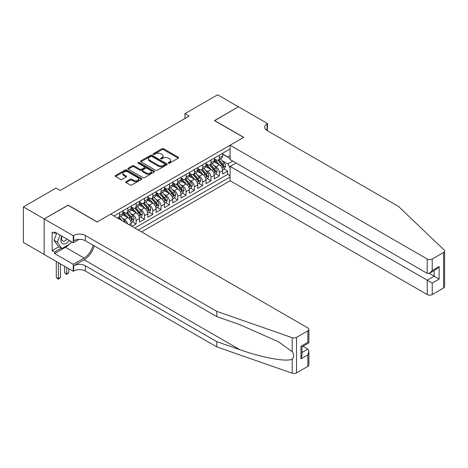 <?xml version="1.0" encoding="UTF-8"?>
<svg xmlns="http://www.w3.org/2000/svg" width="468" height="468" viewBox="0 0 468 468"><rect width="100%" height="100%" fill="white"/><g stroke="black" fill="none" stroke-linecap="round" stroke-linejoin="round"><path stroke-width="0.7" d="M168.439 163.162A0.807 0.468 0 0 0 169.586 163.162L178.261 158.155A1.152 0.667 0 0 0 178.595 157.681A1.152 0.667 0 0 0 178.261 157.213L163.566 148.725A1.152 0.667 0 0 0 161.928 148.725L153.258 153.738A0.807 0.468 0 0 0 153.018 154.066A0.807 0.468 0 0 0 153.258 154.393A0.807 0.468 0 0 0 154.399 154.393L155.522 153.75A3.697 2.135 0 0 1 160.746 153.75L161.969 154.452A3.697 2.135 0 0 1 163.051 155.961A3.697 2.135 0 0 1 161.969 157.47L160.852 158.12A0.807 0.468 0 0 0 160.612 158.447A0.807 0.468 0 0 0 160.852 158.781A0.807 0.468 0 0 0 161.992 158.781L163.116 158.131A3.697 2.135 0 0 1 168.34 158.131L169.562 158.839A3.697 2.135 0 0 1 170.644 160.349A3.697 2.135 0 0 1 169.562 161.852L168.439 162.501A0.807 0.468 0 0 0 168.205 162.835A0.807 0.468 0 0 0 168.439 163.162L168.439 162.501M126.091 181.631A1.152 0.667 0 0 0 125.752 182.099A1.152 0.667 0 0 0 126.091 182.573L130.209 184.954A1.152 0.667 0 0 0 131.847 184.954L141.476 179.39A1.152 0.667 0 0 0 141.816 178.916A1.152 0.667 0 0 0 141.476 178.448L126.781 169.96A1.152 0.667 0 0 0 125.149 169.96L115.514 175.523A1.152 0.667 0 0 0 115.181 175.997A1.152 0.667 0 0 0 115.514 176.465L120.498 179.343A1.152 0.667 0 0 0 122.13 179.343L126.255 176.962A1.152 0.667 0 0 0 126.588 176.489A1.152 0.667 0 0 0 126.255 176.021L123.78 174.593A3.089 1.784 0 0 1 122.879 173.33A3.089 1.784 0 0 1 124.786 171.686A3.089 1.784 0 0 1 128.15 172.072L137.826 177.659A3.089 1.784 0 0 1 138.733 178.916A3.089 1.784 0 0 1 136.826 180.566A3.089 1.784 0 0 1 133.456 180.18L131.847 179.25A1.152 0.667 0 0 0 130.209 179.25L126.091 181.631L126.091 182.573L130.209 180.209L130.209 179.25M68.106 205.265L44.197 218.925L23.4 206.92L23.4 242.459L44.15 254.44M68.106 205.119L97.221 221.926L243.612 137.411L214.496 120.604L238.411 106.798L217.62 94.788L184.971 113.636L184.971 118.439M23.4 206.92L56.049 188.072L60.208 190.47L189.13 116.041L184.971 113.636M155.604 170.293A1.152 0.667 0 0 0 157.236 170.293L166.871 164.73A1.152 0.667 0 0 0 167.211 164.256A1.152 0.667 0 0 0 166.871 163.788L152.176 155.3A1.152 0.667 0 0 0 150.544 155.3L140.909 160.863A1.152 0.667 0 0 0 140.57 161.337A1.152 0.667 0 0 0 140.909 161.805L155.604 170.293M138.411 163.338A0.807 0.468 0 0 1 139.236 163.449L139.236 162.49L154.177 171.118A1.152 0.667 0 0 1 154.51 171.586A1.152 0.667 0 0 1 154.177 172.06L144.542 177.624A1.152 0.667 0 0 1 142.91 177.624L128.214 169.135L128.214 168.193A1.152 0.667 0 0 0 127.875 168.667A1.152 0.667 0 0 0 128.214 169.135M128.214 168.193L132.333 165.812A1.152 0.667 0 0 1 133.965 165.812L139.926 169.252A1.152 0.667 0 0 0 141.558 169.252L144.296 167.679A1.152 0.667 0 0 0 144.635 167.205A1.152 0.667 0 0 0 144.296 166.731L138.089 163.151A0.807 0.468 0 0 1 137.855 162.823A0.807 0.468 0 0 1 138.352 162.39A0.807 0.468 0 0 1 139.236 162.49M131.988 226.395L136.147 223.991L132.362 221.809M130.73 213.519L132.818 214.724A4.703 2.714 60 0 1 136.147 220.486L139.476 218.568L139.476 222.072L144.466 219.188L140.681 217.006M139.049 208.716L141.137 209.921A4.703 2.714 60 0 1 144.466 215.684L147.789 213.765L147.789 217.269L152.779 214.385L148.994 212.203M147.367 203.913L149.456 205.119A4.703 2.714 60 0 1 152.779 210.881L156.107 208.962L156.107 212.466L161.097 209.588L157.312 207.4M155.686 199.111L157.774 200.316A4.703 2.714 60 0 1 161.097 206.078L164.426 204.159L164.426 207.663L169.416 204.785L165.631 202.597M163.999 194.308L166.087 195.513A4.703 2.714 60 0 1 169.416 201.275L172.745 199.356L172.745 202.86L177.735 199.982L173.95 197.794M172.318 189.505L174.406 190.716A4.703 2.714 60 0 1 177.735 196.478L181.063 194.553L181.063 198.063L186.053 195.179L182.268 192.991M180.636 184.708L182.725 185.913A4.703 2.714 60 0 1 186.053 191.675L189.376 189.751L189.376 193.261L194.372 190.377L190.587 188.194M188.955 179.905L191.043 181.11A4.703 2.714 60 0 1 194.372 186.872L197.695 184.948L197.695 188.458L202.685 185.574L198.9 183.392M197.274 175.102L199.362 176.307A4.703 2.714 60 0 1 202.685 182.07L206.014 180.151L206.014 183.655L211.004 180.771L207.219 178.589M205.587 170.299L207.675 171.504A4.703 2.714 60 0 1 211.004 177.267L214.332 175.348L214.332 178.852L219.322 175.968L219.322 172.464A4.703 2.714 -120 0 0 215.994 166.702L213.905 165.496M215.537 173.786L219.322 175.968M131.157 225.915L131.157 223.371A4.703 2.714 -120 0 0 127.828 217.602L122.686 214.636M127.635 223.879A4.703 2.714 60 0 0 124.5 219.527L122.411 218.322M139.476 218.568A4.703 2.714 -120 0 0 136.147 212.805L130.999 209.834M147.789 213.765A4.703 2.714 -120 0 0 144.466 208.003L139.318 205.031M156.107 208.962A4.703 2.714 -120 0 0 152.779 203.2L147.636 200.228M164.426 204.159A4.703 2.714 -120 0 0 161.097 198.397L155.955 195.425M172.745 199.356A4.703 2.714 -120 0 0 169.416 193.594L164.274 190.622M181.063 194.553A4.703 2.714 -120 0 0 177.735 188.791L172.593 185.825M189.376 189.751A4.703 2.714 -120 0 0 186.053 183.988L180.905 181.022M197.695 184.948A4.703 2.714 -120 0 0 194.372 179.185L189.224 176.22M206.014 180.151A4.703 2.714 -120 0 0 202.685 174.388L197.543 171.417M214.332 175.348A4.703 2.714 -120 0 0 211.004 169.586L205.861 166.614M141.511 231.894L230.092 180.747L427.22 294.559L427.22 280.203L434.128 276.214L434.128 270.592M138.265 230.016L230.092 177.003M230.092 148.959L113.981 215.994M122.838 211.653L124.5 212.612A4.703 2.714 60 0 0 126.851 212.846L130.18 210.922A4.703 2.714 -120 0 0 131.157 208.769L131.157 206.078M131.157 206.85L132.818 207.81A4.703 2.714 60 0 0 135.17 208.044L138.499 206.119A4.703 2.714 -120 0 0 139.476 203.966L139.476 201.275M139.476 202.047L141.137 203.007A4.703 2.714 60 0 0 143.489 203.241L146.817 201.316A4.703 2.714 -120 0 0 147.789 199.163L147.789 196.478M147.789 197.244L149.456 198.204A4.703 2.714 60 0 0 151.808 198.438L155.136 196.519A4.703 2.714 -120 0 0 156.107 194.36L156.107 191.675M156.107 192.442L157.774 193.401A4.703 2.714 60 0 0 160.126 193.635L163.449 191.716A4.703 2.714 -120 0 0 164.426 189.558L164.426 186.872M164.426 187.639L166.087 188.598A4.703 2.714 60 0 0 168.439 188.832L171.768 186.913A4.703 2.714 -120 0 0 172.745 184.761L172.745 182.07M172.745 182.836L174.406 183.795A4.703 2.714 60 0 0 176.758 184.029L180.086 182.111A4.703 2.714 -120 0 0 181.063 179.958L181.063 177.267M181.063 178.033L182.725 178.998A4.703 2.714 60 0 0 185.076 179.226L188.405 177.308A4.703 2.714 -120 0 0 189.376 175.155L189.376 172.464M189.376 173.236L191.043 174.195A4.703 2.714 60 0 0 193.395 174.429L196.724 172.505A4.703 2.714 -120 0 0 197.695 170.352L197.695 167.661M197.695 168.433L199.362 169.393A4.703 2.714 60 0 0 201.714 169.627L205.042 167.702A4.703 2.714 -120 0 0 206.014 165.549L206.014 162.858M206.014 163.63L207.675 164.59A4.703 2.714 60 0 0 210.033 164.824L213.355 162.899A4.703 2.714 -120 0 0 214.332 160.746L214.332 158.061M134.772 228.004L227.641 174.388L227.641 171.171L222.651 174.049L222.651 170.545A4.703 2.714 -120 0 0 219.322 164.783L214.18 161.811M214.332 158.827L215.994 159.787A4.703 2.714 -120 0 0 218.345 160.021A4.703 2.714 -120 0 0 219.322 157.868L219.322 155.177M218.345 160.021L221.674 158.102A4.703 2.714 -120 0 0 222.651 155.943L222.651 153.258M114.52 216.31L114.52 215.684M119.51 212.805L119.51 215.491A4.703 2.714 60 0 1 118.539 217.643A4.703 2.714 60 0 1 117.088 217.79M118.539 217.643L121.861 215.725A4.703 2.714 -120 0 0 122.838 213.572L122.838 210.881M127.828 208.003L127.828 210.688A4.703 2.714 60 0 1 126.851 212.846M136.147 203.2L136.147 205.885A4.703 2.714 60 0 1 135.17 208.044M144.466 198.397L144.466 201.088A4.703 2.714 60 0 1 143.489 203.241M152.779 193.594L152.779 196.285A4.703 2.714 60 0 1 151.808 198.438M161.097 188.791L161.097 191.482A4.703 2.714 60 0 1 160.126 193.635M169.416 183.988L169.416 186.679A4.703 2.714 60 0 1 168.439 188.832M177.735 179.185L177.735 181.876A4.703 2.714 60 0 1 176.758 184.029M186.053 174.383L186.053 177.074A4.703 2.714 60 0 1 185.076 179.226M194.372 169.586L194.372 172.271A4.703 2.714 60 0 1 193.395 174.429M202.685 164.783L202.685 167.468A4.703 2.714 60 0 1 201.714 169.627M211.004 159.98L211.004 162.671A4.703 2.714 60 0 1 210.033 164.824M211.004 177.267L211.004 180.771M202.685 182.07L202.685 185.574M194.372 186.872L194.372 190.377M186.053 191.675L186.053 195.179M177.735 196.478L177.735 199.982M169.416 201.275L169.416 204.785M161.097 206.078L161.097 209.588M152.779 210.881L152.779 214.385M144.466 215.684L144.466 219.188M136.147 220.486L136.147 223.991M230.092 167.877L227.805 163.917L222.224 160.694M227.805 163.917L232.713 161.086M222.651 154.218L230.092 158.517M222.651 154.025L227.805 157.002L230.092 155.68M223.856 168.983L227.641 171.171M227.641 174.388L230.092 175.804M168.767 163.279L169.562 162.817A3.697 2.135 0 0 0 170.644 161.308L170.644 160.349M163.051 155.961L163.051 156.92A3.697 2.135 0 0 1 161.969 158.43L161.173 158.892M178.261 157.213L178.261 158.155L163.566 149.69A1.152 0.667 0 0 0 161.928 149.69L153.58 154.51M166.854 164.736L152.176 156.265A1.152 0.667 0 0 0 150.544 156.265L140.921 161.817M164.83 164.59A0.807 0.468 0 0 0 165.064 164.256A0.807 0.468 0 0 0 164.83 163.929L151.93 156.482A0.807 0.468 0 0 0 150.784 156.482L149.602 157.166A3.697 2.135 0 0 0 148.52 158.675A3.697 2.135 0 0 0 149.602 160.179L158.418 165.274A3.697 2.135 0 0 0 163.648 165.274L164.83 164.59L164.83 165.549A0.807 0.468 0 0 0 165.064 165.222L165.064 164.256M148.52 158.675L148.52 159.635A3.697 2.135 0 0 0 149.602 161.144L149.602 160.179M164.83 165.549L163.648 166.234A3.697 2.135 0 0 1 158.418 166.234L149.602 161.144M128.226 169.147L132.333 166.772L132.333 165.812M144.635 167.205L144.635 168.164A1.152 0.667 0 0 1 144.296 168.638L141.558 170.217A1.152 0.667 0 0 1 139.926 170.217L133.965 166.772A1.152 0.667 0 0 0 132.333 166.772M139.236 163.449L154.159 172.066M146.11 172.827A3.089 1.784 0 0 0 149.479 173.213A3.089 1.784 0 0 0 151.386 171.563A3.089 1.784 0 0 0 150.48 170.305L147.069 168.334A1.152 0.667 0 0 0 145.437 168.334L142.705 169.913A1.152 0.667 0 0 0 142.366 170.387A1.152 0.667 0 0 0 142.705 170.855L146.11 172.827L146.11 173.786A3.089 1.784 0 0 0 149.479 174.172A3.089 1.784 0 0 0 151.386 172.522L151.386 171.563M142.366 170.387L142.366 171.346A1.152 0.667 0 0 0 142.705 171.82L142.705 170.855M146.11 173.786L142.705 171.82M138.733 178.916L138.733 179.876A3.089 1.784 0 0 1 136.826 181.525A3.089 1.784 0 0 1 133.456 181.139L131.847 180.209A1.152 0.667 0 0 0 130.209 180.209M122.879 173.33L122.879 174.295A3.089 1.784 0 0 0 123.78 175.553L123.78 174.593M126.255 176.021L126.255 176.962L123.78 175.553M141.465 179.396L126.781 170.919A1.152 0.667 0 0 0 125.149 170.919L115.532 176.477M222.581 169.72L224.728 168.48L225.558 166.076A3.118 1.802 -120 0 0 224.347 163.151L220.545 158.751M219.784 165.087L215.28 159.869A8.997 5.195 -120 0 0 214.332 158.88M217.31 163.619L214.794 160.705A7.47 4.311 -120 0 0 214.332 160.202M217.924 160.191L221.768 164.642A3.118 1.802 60 0 1 222.879 166.789C223.347 167.415 223.681 167.222 223.879 166.21A3.118 1.802 -120 0 0 222.768 164.063L218.965 159.664M218.152 160.114L222.282 164.9A1.585 0.918 60 0 1 222.68 165.52L223.879 166.21M222.879 166.789L223.107 167.158M61.823 236.112A7.646 4.417 120 0 0 63.619 243.951A7.646 4.417 120 0 0 69.322 240.441M62.08 236.264A5.236 3.024 120 0 0 62.718 240.944A5.236 3.024 120 0 0 63.484 241.184A5.236 3.024 120 0 0 67.094 239.16M71.464 241.681L70.808 243.372L61.829 248.555L58.5 246.636L54.013 240.248L56.751 233.187M61.829 248.555L57.342 242.167L60.079 235.106M54.013 240.248L57.342 242.167M236.001 162.981L230.092 166.392L432.216 283.081L432.216 294.559L443.565 288.007L443.565 252.468A3.528 2.036 0 0 0 444.6 251.029A3.528 2.036 0 0 0 444.091 249.976L398.525 206.441L267.105 130.566A8.237 4.756 180 0 1 264.695 127.202A8.237 4.756 180 0 1 267.105 123.844L267.567 123.581L238.452 106.768L214.625 120.674M230.092 166.392L230.092 180.747M214.625 120.528L243.734 137.335L230.092 145.215L427.22 259.026A3.528 2.036 0 0 0 432.216 259.026L443.565 252.468M267.567 123.581L267.316 130.683M230.092 145.215L230.092 159.57L427.22 273.382L427.22 259.026M444.6 251.029L444.6 286.562A3.528 2.036 180 0 1 443.565 288.007M432.216 294.559A3.528 2.036 180 0 1 427.22 294.559M266.07 129.835A8.237 4.756 180 0 1 267.105 129.104L267.105 123.844M429.22 273.382L439.119 279.098L432.216 283.081M432.216 259.026L432.216 270.498L429.718 273.136L427.22 273.382M432.216 270.498L439.119 266.514L436.621 269.147L429.718 273.136M307.862 366.35L307.862 354.873L308.898 351.398L308.898 364.911A3.528 2.036 180 0 1 307.862 366.35L296.507 372.908A3.528 2.036 180 0 1 292.19 373.212L216.783 346.905L216.783 341.646L85.369 265.771A8.237 4.756 -0 0 0 73.722 265.771L84.117 259.769A15.321 8.845 120 0 0 94.243 245.875M216.783 341.646L239.909 349.713C262.004 357.675 286.697 362.138 292.19 359.155C294.191 357.107 294.191 354.627 292.19 351.725L278.624 341.862L239.909 324.693L216.783 316.625L85.369 240.751A8.237 4.756 -0 0 0 73.722 240.751L73.722 235.492L73.265 235.755L44.15 218.948L67.983 205.189L97.092 222.002L110.735 214.122L307.862 327.933A3.528 2.036 -0 0 1 308.898 329.373A3.528 2.036 -0 0 1 307.862 330.817L296.507 337.37L296.507 372.908M216.783 346.905L85.369 271.031A8.237 4.756 -0 0 0 73.722 271.031L73.265 271.294L44.15 254.487L44.15 218.948M216.783 316.625L216.783 311.366L85.369 235.492A8.237 4.756 -0 0 0 73.722 235.492M292.19 351.725L292.19 337.674L216.783 311.366M69.153 244.325A13.233 7.64 -60 0 1 65.485 247.309L54.633 253.574L54.633 252.036L61.249 248.215M55.961 232.731L54.633 233.503L52.135 232.058L52.135 250.596L54.633 252.036M54.633 233.503L54.633 231.964L73.265 242.722L73.265 235.755M73.265 271.294L73.265 264.332L84.117 258.061A13.233 7.64 120 0 0 93.079 245.203M54.633 253.574L73.265 264.332M302.989 346.297L307.862 349.11L308.898 351.398M79.074 239.364L73.265 242.722M292.19 337.674A3.528 2.036 -0 0 0 296.507 337.37M52.135 250.596L58.752 246.776M307.862 354.873L300.959 358.862L301.995 355.382L301.995 346.876L308.898 342.892L308.898 329.373M300.959 358.862L300.959 346.279C302.305 347.057 302.305 347.057 300.959 346.279L307.862 342.295C309.208 343.067 309.208 343.067 307.862 342.295L307.862 330.817M214.262 174.523L216.409 173.283L217.24 170.879A3.118 1.802 -120 0 0 216.029 167.953L212.226 163.554M211.466 169.89L206.961 164.672A8.997 5.195 -120 0 0 206.014 163.683M208.997 168.421L206.476 165.502A7.47 4.311 -120 0 0 206.014 165.005M209.606 164.993L213.449 169.439A3.118 1.802 60 0 1 214.56 171.586C215.028 172.218 215.362 172.025 215.561 171.013A3.118 1.802 -120 0 0 214.449 168.866L210.647 164.467M209.834 164.917L213.964 169.703A1.585 0.918 60 0 1 214.362 170.323L215.561 171.013M214.56 171.586L214.789 171.961M205.943 179.326L208.096 178.086L208.927 175.681A3.118 1.802 -120 0 0 207.71 172.756L203.913 168.357M203.147 174.693L198.643 169.474A8.997 5.195 -120 0 0 197.695 168.48M200.678 173.224L198.157 170.305A7.47 4.311 -120 0 0 197.695 169.808M201.287 169.796L205.13 174.242A3.118 1.802 60 0 1 206.242 176.389C206.71 177.021 207.043 176.828 207.242 175.816A3.118 1.802 -120 0 0 206.131 173.669L202.328 169.27M201.515 169.72L205.645 174.505A1.585 0.918 60 0 1 206.043 175.126L207.242 175.816M206.242 176.389L206.47 176.764M197.625 184.129L199.777 182.889L200.608 180.484A3.118 1.802 -120 0 0 199.391 177.559L195.595 173.16M194.834 179.49L190.324 174.271A8.997 5.195 -120 0 0 189.376 173.283M192.36 178.027L189.838 175.108A7.47 4.311 -120 0 0 189.376 174.605M192.974 174.593L196.817 179.045A3.118 1.802 60 0 1 197.929 181.192C198.397 181.818 198.73 181.631 198.923 180.619A3.118 1.802 -120 0 0 197.812 178.472L194.015 174.073M193.196 174.523L197.326 179.302A1.585 0.918 60 0 1 197.73 179.928L198.923 180.619M197.929 181.192L198.151 181.561M189.306 188.932L191.459 187.686L192.289 185.287A3.118 1.802 -120 0 0 191.079 182.362L187.276 177.957M186.516 184.293L182.005 179.074A8.997 5.195 -120 0 0 181.063 178.086M184.041 182.83L181.52 179.911A7.47 4.311 -120 0 0 181.063 179.408M184.655 179.396L188.499 183.848A3.118 1.802 60 0 1 189.61 185.995C190.078 186.621 190.412 186.428 190.605 185.422A3.118 1.802 -120 0 0 189.493 183.275L185.697 178.87M184.878 179.326L189.008 184.105A1.585 0.918 60 0 1 189.411 184.731L190.605 185.422M189.61 185.995L189.838 186.363M180.993 193.729L183.14 192.488L183.971 190.09A3.118 1.802 -120 0 0 182.76 187.159L178.957 182.76M178.197 189.095L173.686 183.877A8.997 5.195 -120 0 0 172.745 182.889M175.722 187.633L173.201 184.714A7.47 4.311 -120 0 0 172.745 184.211M176.337 184.199L180.18 188.651A3.118 1.802 60 0 1 181.291 190.798C181.759 191.424 182.093 191.231 182.292 190.224A3.118 1.802 -120 0 0 181.18 188.072L177.378 183.672M176.565 184.129L180.695 188.908A1.585 0.918 60 0 1 181.093 189.528L182.292 190.224M181.291 190.798L181.52 191.166M172.674 198.531L174.821 197.291L175.652 194.893A3.118 1.802 -120 0 0 174.441 191.962L170.639 187.563M169.878 193.898L165.374 188.68A8.997 5.195 -120 0 0 164.426 187.691M167.409 192.436L164.888 189.517A7.47 4.311 -120 0 0 164.426 189.013M168.018 189.002L171.861 193.454A3.118 1.802 60 0 1 172.973 195.601C173.441 196.227 173.774 196.034 173.973 195.021A3.118 1.802 -120 0 0 172.862 192.874L169.059 188.475M168.246 188.932L172.376 193.711A1.585 0.918 60 0 1 172.774 194.331L173.973 195.021M172.973 195.601L173.201 195.969M164.356 203.334L166.503 202.094L167.339 199.696A3.118 1.802 -120 0 0 166.122 196.765L162.32 192.366M161.559 198.701L157.055 193.483A8.997 5.195 -120 0 0 156.107 192.494M159.091 197.239L156.569 194.319A7.47 4.311 -120 0 0 156.107 193.816M159.699 193.805L163.543 198.256A3.118 1.802 60 0 1 164.654 200.403C165.122 201.029 165.456 200.836 165.654 199.824A3.118 1.802 -120 0 0 164.543 197.677L160.74 193.278M159.927 193.734L164.057 198.514A1.585 0.918 60 0 1 164.455 199.134L165.654 199.824M164.654 200.403L164.882 200.772M156.037 208.137L158.19 206.897L159.021 204.493A3.118 1.802 -120 0 0 157.804 201.568L154.007 197.168M153.241 203.504L148.736 198.286A8.997 5.195 -120 0 0 147.789 197.297M150.772 202.041L148.251 199.122A7.47 4.311 -120 0 0 147.789 198.619M151.38 198.607L155.224 203.059A3.118 1.802 60 0 1 156.335 205.206C156.809 205.832 157.137 205.639 157.336 204.627A3.118 1.802 -120 0 0 156.224 202.48L152.422 198.081M151.609 198.531L155.739 203.317A1.585 0.918 60 0 1 156.136 203.937L157.336 204.627M156.335 205.206L156.564 205.575M147.718 212.94L149.871 211.7L150.702 209.295A3.118 1.802 -120 0 0 149.485 206.37L145.688 201.971M144.928 208.307L140.418 203.089A8.997 5.195 -120 0 0 139.476 202.1M142.453 206.838L139.932 203.919A7.47 4.311 -120 0 0 139.476 203.422M143.068 203.41L146.911 207.856A3.118 1.802 60 0 1 148.023 210.009C148.491 210.635 148.824 210.442 149.017 209.43A3.118 1.802 -120 0 0 147.906 207.283L144.109 202.884M143.29 203.334L147.42 208.12A1.585 0.918 60 0 1 147.824 208.74L149.017 209.43M148.023 210.009L148.245 210.378M139.405 217.743L141.552 216.503L142.383 214.098A3.118 1.802 -120 0 0 141.172 211.173L137.37 206.774M136.609 213.11L132.099 207.891A8.997 5.195 -120 0 0 131.157 206.897M134.135 211.641L131.613 208.722A7.47 4.311 -120 0 0 131.157 208.225M134.749 208.213L138.592 212.659A3.118 1.802 60 0 1 139.704 214.806C140.172 215.438 140.505 215.245 140.698 214.233A3.118 1.802 -120 0 0 139.587 212.086L135.79 207.687M134.971 208.137L139.101 212.922A1.585 0.918 60 0 1 139.505 213.543L140.698 214.233M139.704 214.806L139.932 215.181M131.087 222.546L133.234 221.305L134.064 218.901A3.118 1.802 -120 0 0 132.853 215.976L129.051 211.577M128.291 217.907L123.786 212.688A8.997 5.195 -120 0 0 122.838 211.7M125.816 216.444L123.3 213.525A7.47 4.311 -120 0 0 122.838 213.022M126.43 213.01L130.274 217.462A3.118 1.802 60 0 1 131.385 219.609C131.853 220.235 132.187 220.048 132.386 219.036A3.118 1.802 -120 0 0 131.274 216.889L127.471 212.49M126.658 212.94L130.788 217.725A1.585 0.918 60 0 1 131.186 218.345L132.386 219.036M131.385 219.609L131.613 219.978M125.588 222.698A3.118 1.802 -120 0 0 124.535 220.779L120.732 216.38M122.072 220.668L119.153 217.287M118.34 217.743L119.668 219.281M118.111 217.813L119.088 218.948M66.696 267.497L66.696 273.885L68.773 272.686L68.773 268.702M68.773 272.686L66.696 274.418L64.613 272.686L64.613 266.298M64.613 272.686L66.696 273.885L66.696 274.418M58.377 262.7L58.377 278.688L60.454 277.489L60.454 263.899M60.454 277.489L58.377 279.221L56.295 277.489L56.295 261.495M56.295 277.489L58.377 278.688L58.377 279.221M124.5 219.527L127.828 217.602M132.818 214.724L136.147 212.805M141.137 209.921L144.466 208.003M149.456 205.119L152.779 203.2M157.774 200.316L161.097 198.397M166.087 195.513L169.416 193.594M174.406 190.716L177.735 188.791M182.725 185.913L186.053 183.988M191.043 181.11L194.372 179.185M199.362 176.307L202.685 174.388M207.675 171.504L211.004 169.586M215.994 166.702L219.322 164.783M219.322 157.868L222.651 155.943M119.51 215.491L122.838 213.572M127.828 210.688L131.157 208.769M136.147 205.885L139.476 203.966M144.466 201.088L147.789 199.163M152.779 196.285L156.107 194.36M161.097 191.482L164.426 189.558M169.416 186.679L172.745 184.761M177.735 181.876L181.063 179.958M186.053 177.074L189.376 175.155M194.372 172.271L197.695 170.352M202.685 167.468L206.014 165.549M211.004 162.671L214.332 160.746M219.322 172.464L222.651 170.545M128.952 224.64L131.157 223.371M169.562 162.817L169.562 161.852M160.852 158.781L160.852 158.12M161.969 158.43L161.969 157.47M153.258 154.393L153.258 153.738M161.928 149.69L161.928 148.725M163.566 149.69L163.566 148.725M140.909 161.805L140.909 160.863M150.544 156.265L150.544 155.3M152.176 156.265L152.176 155.3M166.871 164.73L166.871 163.788M158.418 166.234L158.418 165.274M163.648 166.234L163.648 165.274M133.965 166.772L133.965 165.812M139.926 170.217L139.926 169.252M141.558 170.217L141.558 169.252M144.296 168.638L144.296 167.679M154.177 172.06L154.177 171.118M131.847 180.209L131.847 179.25M133.456 181.139L133.456 180.18M115.514 176.465L115.514 175.523M125.149 170.919L125.149 169.96M126.781 170.919L126.781 169.96M141.476 179.39L141.476 178.448M222.107 168.123L225.541 166.14M215.28 159.869L215.707 159.617M222.768 164.063L224.347 163.151M220.282 165.496L221.768 164.642M439.119 266.514L439.119 279.098M239.909 349.713L84.117 259.769M85.369 240.751L85.369 235.492M85.369 265.771L85.369 271.031M292.19 373.212L292.19 359.155M73.722 265.771L73.722 271.031M65.485 247.309L84.117 258.061M301.995 352.503L307.862 349.11M213.788 172.926L217.222 170.943M206.961 164.672L207.388 164.42M214.449 168.866L216.029 167.953M211.963 170.299L213.449 169.439M205.47 177.729L208.904 175.74M198.643 169.474L199.07 169.223M206.131 173.669L207.71 172.756M203.644 175.102L205.13 174.242M197.151 182.526L200.585 180.543M190.324 174.271L190.751 174.026M197.812 178.472L199.391 177.559M195.326 179.905L196.817 179.045M188.832 187.329L192.272 185.346M182.005 179.074L182.438 178.829M189.493 183.275L191.079 182.362M187.013 184.708L188.499 183.848M180.513 192.132L183.953 190.148M173.686 183.877L174.119 183.631M181.18 188.072L182.76 187.159M178.694 189.511L180.18 188.651M172.201 196.934L175.635 194.951M165.374 188.68L165.801 188.434M172.862 192.874L174.441 191.962M170.375 194.314L171.861 193.454M163.882 201.737L167.316 199.754M157.055 193.483L157.482 193.237M164.543 197.677L166.122 196.765M162.057 199.111L163.543 198.256M155.563 206.54L158.997 204.557M148.736 198.286L149.163 198.04M156.224 202.48L157.804 201.568M153.738 203.913L155.224 203.059M147.244 211.343L150.678 209.36M140.418 203.089L140.845 202.837M147.906 207.283L149.485 206.37M145.425 208.716L146.911 207.856M138.926 216.146L142.366 214.157M132.099 207.891L132.532 207.64M139.587 212.086L141.172 211.173M137.106 213.519L138.592 212.659M130.607 220.943L134.047 218.96M123.786 212.688L124.213 212.443M131.274 216.889L132.853 215.976M128.788 218.322L130.274 217.462M123.4 221.434L124.535 220.779"/></g></svg>
